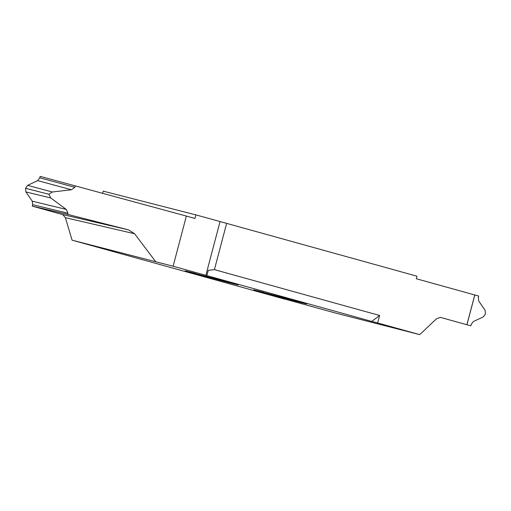 <?xml version="1.0" encoding="UTF-8"?>
<svg xmlns="http://www.w3.org/2000/svg" width="511" height="511" viewBox="0 0 511 511"><rect width="100%" height="100%" fill="white"/><g stroke="black" fill="none" stroke-linecap="round" stroke-linejoin="round"><path stroke-width="0.77" d="M195.426 273.385C183.826 270.434 182.248 270.147 190.699 272.523L227.861 282.385C239.461 285.336 241.039 285.623 232.588 283.254L185.154 270.887M284.946 299.197L72.083 240.164L173.114 266.225L371.727 321.432L379.603 315.479L377.629 322.946L419.742 334.628L336.232 313.237L284.966 299.114M377.629 322.946L371.727 321.432M227.861 282.385L238.132 284.889M263.957 292.407C252.357 289.456 250.786 289.169 259.23 291.538L296.393 301.407C307.992 304.358 309.57 304.645 301.12 302.269L253.686 289.903M296.393 301.407L306.664 303.904M155.593 261.562L134.591 233.738L65.389 217.673L72.083 240.164M65.389 217.673L62.738 214.594L128.51 229.861L134.591 233.738M128.51 229.861L67.746 214.416L32.308 206.15L62.738 214.594M27.645 185.333L52.275 192.002L48.922 194.289L25.55 188.291L27.645 185.333L37.705 180.632L39.762 177.809L40.177 176.372L186.368 216.064L173.114 266.225M102.698 193.26L103.254 191.152L195.879 214.882L194.934 218.44L186.368 216.064M39.762 177.809L74.849 187.313L75.321 185.793M74.849 187.313L71.431 189.773L37.705 180.632M52.275 192.002L71.431 189.773M48.922 194.289L50.71 197.942L25.901 191.932L25.55 188.291M32.308 206.15L32.659 204.694L32.27 201.187L66.238 209.414L50.71 197.942M32.27 201.187L25.901 191.932M66.238 209.414L67.995 213.253L32.659 204.694M67.746 214.416L67.995 213.253M474.764 294.962L466.894 324.734L470.823 325.826L471.238 324.396L473.295 321.566L483.355 316.865L485.45 313.907L485.099 310.266L478.73 301.011L478.341 297.504L478.692 296.048L416.28 278.731L416.95 276.195L226.635 223.377L214.409 269.642L379.603 315.479M466.894 324.734L440.399 317.382L436.586 318.672L419.742 334.628M206.878 275.595L208.277 270.293L214.409 269.642M195.879 214.882L226.635 223.377M474.808 294.975L466.939 324.747M220.049 221.589L205.856 275.314"/></g></svg>
